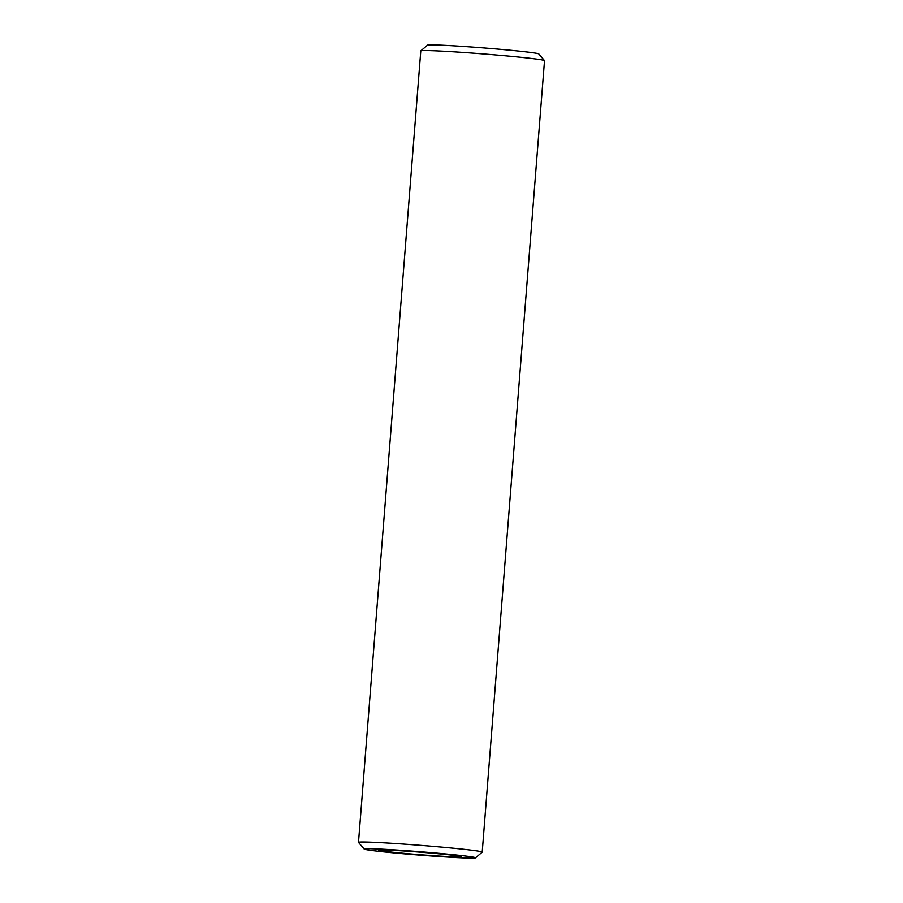 <?xml version="1.0" encoding="UTF-8"?>
<svg xmlns="http://www.w3.org/2000/svg" width="903" height="903" viewBox="0 0 903 903"><rect width="100%" height="100%" fill="white"/><g stroke="black" fill="none" stroke-linecap="round" stroke-linejoin="round"><path stroke-width="1.35" d="M388.516 850.118A41.369 1.264 4.5 0 1 434.196 853.346A41.369 1.264 4.5 0 1 461.106 856.654A41.369 1.264 4.5 0 1 451.229 856.699A41.369 1.264 4.5 0 1 405.549 853.47A41.369 1.264 4.5 0 1 378.628 850.163A41.369 1.264 4.5 0 1 388.516 850.118M377.533 848.967A55.851 1.704 4.5 0 1 439.998 853.403A55.851 1.704 4.5 0 1 475.509 857.839A55.851 1.704 4.5 0 1 462.201 857.85A55.851 1.704 4.5 0 1 401.338 853.561A55.851 1.704 4.5 0 1 364.214 849.08A55.851 1.704 4.5 0 1 377.533 848.967M475.509 857.839L482.179 852.15A62.047 1.896 -175.5 0 0 482.213 852.093A62.047 1.896 -175.5 0 0 441.838 847.138A62.047 1.896 -175.5 0 0 373.323 842.296A62.047 1.896 -175.5 0 0 358.491 842.364A62.047 1.896 -175.5 0 0 358.514 842.42L364.214 849.08M358.491 842.364L420.787 50.907A62.047 1.896 4.5 0 1 420.821 50.85A62.047 1.896 4.5 0 1 435.607 50.839A62.047 1.896 4.5 0 1 503.242 55.602A62.047 1.896 4.5 0 1 544.486 60.58A62.047 1.896 4.5 0 1 544.509 60.636L482.213 852.093M544.486 60.58L538.786 53.92A55.851 1.704 -175.5 0 0 501.662 49.439A55.851 1.704 -175.5 0 0 440.799 45.15A55.851 1.704 -175.5 0 0 427.491 45.161L420.821 50.85"/></g></svg>

